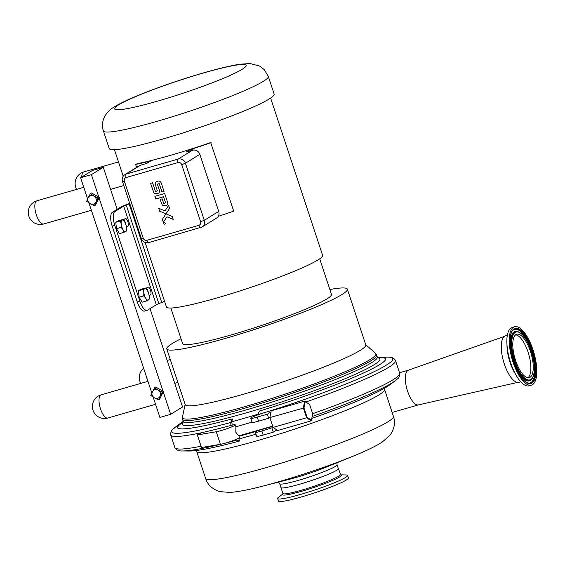 <?xml version="1.0" encoding="UTF-8"?>
<svg xmlns="http://www.w3.org/2000/svg" width="565" height="565" viewBox="0 0 565 565"><rect width="100%" height="100%" fill="white"/><g stroke="black" fill="none" stroke-linecap="round" stroke-linejoin="round"><path stroke-width="0.85" d="M143.842 292.522L142.987 289.457L144.619 288.609A6.038 2.26 73.9 0 0 143.842 292.522A6.038 2.26 73.9 0 0 145.728 298.228L143.729 295.869L143.842 292.522M149.202 298.179L149.054 299.457L146.766 300.87L145.728 298.228A6.038 2.26 73.9 0 0 148.39 300.022A6.038 2.26 73.9 0 0 149.216 298.038A6.038 2.26 73.9 0 0 149.167 296.109A6.038 2.26 73.9 0 0 147.281 290.403A6.038 2.26 73.9 0 0 146.822 289.725A6.038 2.26 73.9 0 0 144.619 288.609L145.283 288.044L146.801 289.704M143.729 295.869L139.152 297.183L142.189 302.19L146.766 300.87M139.152 297.183L138.411 290.777L142.987 289.457M138.411 290.777L140.706 289.365L145.283 288.044M145.721 288.468L147.861 287.154A4.103 1.533 -106.1 0 1 148.009 287.091A4.103 1.533 -106.1 0 1 150.558 290.403A4.103 1.533 -106.1 0 1 150.424 294.916L149.118 295.721M145.12 242.47L164.57 301.279A8.934 0.855 161.7 0 1 161.745 302.48L158.843 303.61A6.038 0.579 -18.3 0 0 156.307 304.754L147.578 310.136A12.077 4.513 -106.1 0 1 147.147 310.326A12.077 4.513 -106.1 0 1 139.838 301.166L114.773 225.379A12.077 4.513 -106.1 0 1 114.963 211.515L123.693 206.14A6.038 0.579 161.7 0 1 126.228 204.996L129.131 203.866A8.934 0.855 -18.3 0 0 129.788 203.605M123.078 219.99L125.211 218.669A4.103 1.533 -106.1 0 1 125.359 218.606A4.103 1.533 -106.1 0 1 127.909 221.925A4.103 1.533 -106.1 0 1 127.782 226.431L126.468 227.243M124.116 232.385L123.078 229.75L121.087 227.384L121.193 224.037A6.038 2.26 73.9 0 0 123.078 229.75A6.038 2.26 73.9 0 0 125.741 231.544L119.54 233.705L116.503 228.705L115.761 222.292L118.057 220.88L122.633 219.559L124.152 221.219A6.038 2.26 73.9 0 0 121.969 220.131A6.038 2.26 73.9 0 0 121.193 224.037L120.345 220.972L122.633 219.559M126.553 229.694L126.412 230.972L125.741 231.544A6.038 2.26 73.9 0 0 126.567 229.552A6.038 2.26 73.9 0 0 126.518 227.631A6.038 2.26 73.9 0 0 124.632 221.925A6.038 2.26 73.9 0 0 124.173 221.247L124.13 221.19M116.503 228.705L121.087 227.384M115.761 222.292L120.345 220.972M166.943 216.791L163.327 222.264L162.353 219.319L166.477 213.097L165.983 213.845L159.683 211.232L158.709 208.287L165.001 210.907L158.709 208.287L159.676 211.232L172.268 216.466L173.243 219.411L166.943 216.791L163.327 222.264L162.353 219.319L165.969 213.853L172.268 216.466L173.243 219.411L168.582 217.469M169.592 208.379L166.477 213.097L169.592 208.379L168.617 205.434L169.592 208.379M168.617 205.434L167.678 206.854L168.624 205.434M167.678 206.854L165.001 210.907M164.754 224.234L164.754 224.234C165.552 223.422 165.376 222.893 164.224 222.638L164.224 222.638C163.433 223.45 163.61 223.98 164.754 224.234C163.61 223.98 163.433 223.45 164.224 222.638C165.376 222.893 165.552 223.422 164.754 224.234M155.728 198.986L154.845 196.323L164.676 193.491L167.141 200.928C167.869 203.012 167.925 204.297 167.318 204.791L167.226 204.883A4.209 3.884 -121.6 0 0 167.318 204.791C167.925 204.297 167.869 203.012 167.141 200.928L164.676 193.491L154.845 196.323L155.728 198.986L163.567 196.719L165.609 202.899L163.702 203.449L162.169 198.816L160.185 199.396L161.421 203.146L162.494 205.512L165.651 205.766L167.226 204.883L166.506 205.413M162.169 198.816L163.702 203.449L165.609 202.899M161.421 203.146L160.185 199.396L162.176 198.816M157.423 193.618L158.885 192.99L157.423 193.618L154.287 193.421L153.892 192.919L150.608 183.35L152.564 182.792L155.417 191.45L157.338 190.899L155.417 191.45L152.564 182.792L150.601 183.35L152.953 190.447M159.104 192.792L159.535 191.132L159.104 192.792M159.535 191.132L159.245 189.819L159.535 191.132M157.36 184.134L159.245 189.819L157.36 184.134L159.196 183.604L161.971 192.001L164.027 191.401L161.971 192.001M164.027 191.401L161.781 184.607L164.027 191.401M161.781 184.607C160.976 181.556 159.535 180.468 157.458 181.344C159.535 180.468 160.976 181.556 161.781 184.607L161.781 184.607M157.458 181.344L155.841 182.107L157.458 181.344M155.841 182.107L155.114 183.674L157.338 190.899M158.525 399.843L154.379 397.817A4.527 4.181 -121.6 0 0 160.086 396.171L158.525 399.843L159.726 399.102L163.433 391.404L155.721 386.997L154.52 387.738L158.087 390.118A4.527 4.181 -121.6 0 0 152.381 391.764A4.527 4.181 -121.6 0 0 154.379 397.817L150.813 395.436L154.52 387.738M158.087 390.118L162.226 392.145L160.086 396.171A4.527 4.181 -121.6 0 0 158.087 390.118M163.433 391.404L162.226 392.145M94.348 205.808L86.643 201.401L88.204 197.729A4.527 4.181 -121.6 0 0 90.209 203.781A4.527 4.181 -121.6 0 0 95.916 202.136L94.348 205.808L95.556 205.067L99.052 197.806L162.995 391.15M151.808 392.993L88.995 203.04M163.221 391.842L170.658 414.322L159.895 417.422L153.164 397.075M99.052 197.806L99.263 197.369L91.551 192.962L90.351 193.703L93.917 196.083A4.527 4.181 -121.6 0 0 88.204 197.729L90.351 193.703M93.917 196.083L98.056 198.11L95.916 202.136A4.527 4.181 -121.6 0 0 93.917 196.083M99.263 197.369L98.056 198.11M129.675 203.252A6.038 0.579 161.7 0 1 127.768 204.057L124.865 205.187A8.934 0.855 -18.3 0 0 121.108 206.889L117.181 209.304L103.289 167.304L91.389 174.634L98.819 197.114M91.389 174.634L80.626 177.735L92.526 170.404L103.289 167.304M87.639 198.958L80.626 177.735M139.838 301.166L137.253 301.908A12.077 4.513 73.9 0 0 144.562 311.068L147.147 310.326M137.253 301.908L112.188 226.12L114.773 225.379M117.181 209.304L112.379 212.263A12.077 4.513 73.9 0 0 112.188 226.12M170.658 414.322L182.559 406.991L150.029 308.624M336.585 470.341A30.192 2.896 161.7 0 1 305.079 482.609A30.192 2.896 161.7 0 1 281.003 487.574L279.724 483.697A30.192 2.896 161.7 0 0 298.468 480.328A30.192 2.896 161.7 0 0 335.299 466.464A30.192 2.896 161.7 0 0 337.058 464.741L338.336 468.618A30.192 2.896 161.7 0 1 336.585 470.341M256.595 431.243A114.116 10.954 161.7 0 1 239.066 436.251M258.057 414.209A114.116 10.954 161.7 0 1 231.488 421.857L232.462 419.4L232.215 418.898L230.746 422.486L230.958 425.431M232.017 425.177L232.215 424.068L231.488 421.857M408.509 370.146A18.066 6.752 73.9 0 0 408.375 370.188A18.066 6.752 73.9 0 0 407.577 391.164A18.066 6.752 73.9 0 0 418.375 404.907A18.066 6.752 73.9 0 0 418.517 404.872M282.924 493.923L278.594 497.249A36.838 3.538 -18.3 0 0 277.641 498.556A36.838 3.538 -18.3 0 0 314.295 490.152A36.838 3.538 -18.3 0 0 347.588 475.419A36.838 3.538 -18.3 0 0 346.041 474.946L340.589 474.854M277.641 498.556L278.474 501.077A36.838 3.538 -18.3 0 0 315.129 492.68A36.838 3.538 -18.3 0 0 348.421 477.941L347.588 475.419M280.946 487.404A30.256 2.903 -18.3 0 0 280.946 487.595A30.256 2.903 -18.3 0 0 311.054 480.695A30.256 2.903 -18.3 0 0 338.4 468.597A30.256 2.903 -18.3 0 0 338.28 468.442M515.64 334.819A22.586 8.44 -106.1 0 1 528.056 352.059A22.586 8.44 -106.1 0 1 528.014 377.752M530.436 351.374A22.586 8.44 -106.1 0 1 529.271 377.646A22.586 8.44 -106.1 0 1 515.598 360.512A22.586 8.44 -106.1 0 1 516.763 334.24A22.586 8.44 -106.1 0 1 530.436 351.374M531.425 385.132L529.045 385.817A30.376 11.356 -106.1 0 1 510.654 362.772A30.376 11.356 -106.1 0 1 512.229 327.439L514.609 326.754A30.376 11.356 -106.1 0 1 533 349.799A30.376 11.356 -106.1 0 1 531.425 385.132A30.376 11.356 -106.1 0 1 513.034 362.087A30.376 11.356 -106.1 0 1 514.609 326.754M520.753 381.799L518.96 382.314A24.217 9.054 -106.1 0 1 504.298 363.945A24.217 9.054 -106.1 0 1 505.548 335.78L507.349 335.257M311.788 418.418A109.843 10.544 -18.3 0 0 390.083 384.638L395.486 380.57A116.496 11.18 -18.3 0 1 312.17 416.483M377.392 357.221A109.843 10.544 -18.3 0 1 380.965 357.073A109.843 10.544 -18.3 0 1 385.86 358.853A109.843 10.544 -18.3 0 1 259.342 411.087L257.795 414.915M238.656 438.179L239.532 441.025A109.843 10.544 -18.3 0 1 189.395 451.011L182.629 450.962C178.879 451.202 176.287 450.051 174.853 447.508L170.694 434.93A118.396 11.364 -18.3 0 0 201.408 432.712A118.396 11.364 -18.3 0 0 229.835 425.72A118.396 11.364 -18.3 0 0 230.958 425.417M239.532 441.025L235.852 439.506M183.237 421.434A109.843 10.544 -18.3 0 0 180.277 423.439A109.843 10.544 -18.3 0 0 177.41 427.79A109.843 10.544 -18.3 0 0 232.215 418.898M177.636 428.016A109.638 10.523 161.7 0 1 180.454 424.075L183.265 421.914M271.963 428.129L273.305 432.176L276.906 429.958L273.128 427.408L261.835 431.031A10.46 1.003 161.7 0 1 255.345 432.204A10.46 1.003 161.7 0 1 257.838 430.65L258.664 430.149M273.305 432.176L263.17 435.078A10.46 1.003 161.7 0 1 256.68 436.244L255.345 432.204M275.593 409.54L275.48 409.201A118.396 11.364 -18.3 0 1 260.762 413.82L260.479 413.99A10.46 1.003 -18.3 0 0 250.733 418.27A10.46 1.003 -18.3 0 0 257.23 417.104L267.358 414.202L268.693 418.241L269.858 417.528L271.193 410.811L304.669 401.164L303.334 407.909L306.59 417.754L273.107 427.394L269.858 417.528M274.329 409.908L275.48 409.201M263.17 435.078L261.835 431.031M250.733 418.27L252.075 422.316A10.46 1.003 -18.3 0 0 258.565 421.151L268.693 418.241M258.565 421.151L257.23 417.104M267.358 414.202L270.96 411.984M238.924 435.834L239.461 437.451A10.94 1.052 161.7 0 1 232.243 440.905A10.94 1.052 161.7 0 1 220.435 444.33L201.493 447.501L197.333 434.923L216.268 431.745A10.94 1.052 -18.3 0 0 228.083 428.319A10.94 1.052 -18.3 0 0 235.301 424.873A10.94 1.052 -18.3 0 0 229.835 425.72M272.683 426.109L238.72 435.89L235.81 432.296L235.88 426.815L252.025 422.168M201.408 432.712L197.333 434.923M307.085 417.274L303.998 407.951L305.262 401.56L309.613 404.491L312.699 413.813L311.435 420.205L307.085 417.274L306.59 417.754L311.181 420.847L277.697 430.495L276.906 429.958M303.998 407.951L269.858 417.556M305.262 401.56L304.669 401.164M311.181 420.847L311.435 420.205M377.66 357.624L381.198 357.68A109.638 10.523 161.7 0 1 385.817 359.171M329.861 289.513A95.097 9.125 161.7 0 1 347.355 289.174L365.781 344.89A95.097 9.125 161.7 0 1 360.251 350.335A95.097 9.125 161.7 0 1 261.037 388.967A95.097 9.125 161.7 0 1 185.207 404.611L166.781 348.895A95.097 9.125 161.7 0 1 172.311 343.456A95.097 9.125 161.7 0 1 181.026 338.739M347.355 289.174A95.097 9.125 161.7 0 1 341.825 294.612A95.097 9.125 161.7 0 1 242.611 333.251A95.097 9.125 161.7 0 1 166.781 348.895M319.705 258.798L331.486 294.422A78.38 7.522 161.7 0 1 231.311 334.897A78.38 7.522 161.7 0 1 182.65 343.647L170.87 308.024M270.614 98.063L322.622 255.316A82.25 7.896 161.7 0 1 217.511 297.783A82.25 7.896 161.7 0 1 166.449 306.964L164.57 301.279M274.131 94.08A86.841 8.334 161.7 0 1 163.158 138.919A86.841 8.334 161.7 0 1 109.243 148.609L103.402 130.946A86.841 8.334 -18.3 0 0 157.31 121.249A86.841 8.334 -18.3 0 0 263.241 81.381A86.841 8.334 -18.3 0 0 268.29 76.409L274.131 94.08M148.32 292.599A4.103 1.533 73.9 0 0 146.286 288.122M125.67 224.121A4.103 1.533 73.9 0 0 123.636 219.644M136.603 167.41L135.607 164.401L137.373 163.666A82.25 7.896 -18.3 0 0 170.404 155.34A82.25 7.896 -18.3 0 0 210.674 142.55L233.712 211.141A84.665 8.122 161.7 0 1 218.26 216.324M195.808 150.276L190.292 149.548A84.665 8.122 -18.3 0 0 211.063 142.663M198.852 225.329L146.865 240.309A3.023 2.783 58.4 0 1 143.228 238.232L124.357 181.167A3.023 2.783 58.4 0 1 126.101 177.537L178.095 162.558A3.023 2.783 58.4 0 1 181.725 164.634L200.603 221.699A3.023 2.783 58.4 0 1 198.852 225.329A3.023 1.13 -106.1 0 0 200.681 227.624A3.023 1.13 -106.1 0 0 200.787 227.575A6.038 5.572 -121.6 0 0 202.065 227.01L216.501 218.118A6.038 5.572 -121.6 0 0 218.719 211.43L199.84 154.358A6.038 5.572 -121.6 0 0 192.573 150.205L186.295 152.013L190.292 149.548M146.18 163.567L150.855 160.912A84.665 8.122 -18.3 0 1 135.607 164.401M150.855 160.912L146.858 163.377L140.579 165.185A6.038 5.572 -121.6 0 0 139.301 165.75L124.872 174.634A6.038 5.572 -121.6 0 1 126.15 174.069L140.579 165.185M149.047 295.311L150.424 294.916M156.307 304.754L123.693 206.14M126.398 226.826L127.782 226.431M147.903 381.361A12.077 4.513 -106.1 0 1 146.738 377.639M83.733 187.326A12.077 4.513 -106.1 0 1 82.568 183.604M81.741 177.05A12.077 4.513 -106.1 0 1 83.436 172.106A12.077 4.513 -106.1 0 1 83.867 171.908A12.077 12.077 0 0 0 76.642 189.367M107.816 418.043A12.077 4.513 -106.1 0 1 100.316 408.29A12.077 4.513 -106.1 0 1 100.697 395.027A12.077 4.513 -106.1 0 1 101.128 394.836A12.077 12.077 0 0 0 93.43 411.32A12.077 12.077 0 0 0 107.816 418.043L155.552 404.293M43.646 224.008A12.077 4.513 -106.1 0 1 36.146 214.255A12.077 4.513 -106.1 0 1 36.527 200.992A12.077 4.513 -106.1 0 1 36.958 200.801A12.077 12.077 0 0 0 29.26 217.285A12.077 12.077 0 0 0 43.646 224.008L91.382 210.258M384.257 388.36L393.409 416.32A98.903 9.492 161.7 0 1 267.012 467.389A98.903 9.492 161.7 0 1 205.611 478.428C207.638 484.855 212.412 489.255 219.933 491.628L229.955 492.433C237.922 491.868 248.713 489.806 262.329 486.246A82.116 7.882 161.7 0 0 278.432 481.839A82.116 7.882 161.7 0 0 352.539 456.407L326.464 467.05A33.554 3.22 161.7 0 1 296.187 477.439A33.554 3.22 161.7 0 1 289.605 479.24L262.329 486.246A82.116 7.882 161.7 0 1 257.682 487.411M384.504 389.377A98.903 9.492 161.7 0 1 293.581 429.442A98.903 9.492 161.7 0 1 196.705 451.484L205.611 478.428M256.002 434.188A103.911 9.972 161.7 0 1 239.122 438.892M340.335 474.459A30.256 2.903 161.7 0 1 340.349 474.508A30.256 2.903 161.7 0 1 312.537 486.762A30.256 2.903 161.7 0 1 282.903 493.506L280.946 487.595M282.903 493.98A30.969 2.973 -18.3 0 0 310.298 488.633A30.969 2.973 -18.3 0 0 341.331 475.2A30.969 2.973 -18.3 0 0 340.631 474.882M531.022 379.948A25.743 9.619 -106.1 0 1 530.888 380.068A25.743 9.619 -106.1 0 1 513.825 361.367A25.743 9.619 -106.1 0 1 514.242 331.825A25.743 9.619 -106.1 0 1 516.841 331.33A25.743 9.619 -106.1 0 1 517.024 331.358M513.126 330.179A27.833 10.403 -106.1 0 1 513.585 329.854A27.833 10.403 -106.1 0 1 531.432 350.519A27.833 10.403 -106.1 0 1 528.353 383.021M531.164 379.835C533.077 378.041 534.144 374.906 534.349 370.407C534.561 365.308 533.791 359.665 532.046 353.464C528.098 340.681 523.155 333.322 517.201 331.38A25.587 9.563 73.9 0 0 514.609 331.881A25.587 9.563 73.9 0 0 514.482 362.059A25.587 9.563 73.9 0 0 531.164 379.835L530.888 380.068M531.199 350.907A24.902 9.308 -106.1 0 1 530.796 379.475A24.902 9.308 -106.1 0 1 514.835 360.986A24.902 9.308 -106.1 0 1 515.231 332.411A24.902 9.308 -106.1 0 1 531.199 350.907M532.442 350.138A28.674 10.721 73.9 0 0 514.051 328.844A28.674 10.721 73.9 0 0 513.592 361.748A28.674 10.721 73.9 0 0 531.976 383.042A28.674 10.721 73.9 0 0 532.442 350.138M531.806 350.399A27.989 10.46 -106.1 0 1 528.522 383.056C524.645 382.675 520.167 376.897 515.089 365.71C508.585 350.929 509.22 331.591 513.253 330.059A27.989 10.46 -106.1 0 1 513.86 329.614A27.989 10.46 -106.1 0 1 531.806 350.399M506.982 344.728A24.217 9.054 73.9 0 0 515.407 373.974M312.65 413.672A118.396 11.364 -18.3 0 0 399.674 373.154C399.603 379.292 397.273 378.324 395.486 380.57M257.866 414.675A116.496 11.18 -18.3 0 0 363.775 376.488A116.496 11.18 -18.3 0 0 387.731 357.122C391.489 356.882 394.08 358.033 395.507 360.576A118.396 11.364 -18.3 0 1 305.912 401.998M170.694 434.93C170.764 428.793 173.095 429.76 174.882 427.514A116.496 11.18 -18.3 0 0 230.746 422.486M182.629 450.962A116.496 11.18 -18.3 0 0 220.548 444.309M226.134 442.911A116.496 11.18 -18.3 0 0 236.587 440.156M174.853 447.508A118.396 11.364 -18.3 0 0 201.076 446.23M272.761 426.349L257.838 430.65M220.435 444.33L216.268 431.745M183.173 421.186L182.537 419.251A102.23 9.81 161.7 0 0 264.053 402.435A102.23 9.81 161.7 0 0 370.711 360.901A102.23 9.81 161.7 0 0 376.657 355.053L377.293 356.988A102.23 9.81 161.7 0 1 371.353 362.836A102.23 9.81 161.7 0 1 264.695 404.37A102.23 9.81 161.7 0 1 183.173 421.186L183.166 422.302M377.808 357.772A104.108 9.993 161.7 0 1 373.861 364.884A104.108 9.993 161.7 0 1 256.658 409.802A104.108 9.993 161.7 0 1 183.23 422.126M376.657 355.053L375.527 353.358A101.848 9.774 161.7 0 1 369.92 359.651A101.848 9.774 161.7 0 1 261.009 401.849A101.848 9.774 161.7 0 1 182.431 417.217L182.537 419.251M158.843 303.61L126.228 204.996M161.745 302.48L129.131 203.866M218.719 211.43L204.283 220.315L185.412 163.25L199.84 154.358M203.139 73.083A69.297 6.653 161.7 0 1 242.131 69.311A69.297 6.653 161.7 0 1 157.593 101.128A69.297 6.653 161.7 0 1 118.601 104.899A69.297 6.653 161.7 0 1 203.139 73.083M114.963 211.515L112.379 212.263M192.573 150.205L178.137 159.09L126.15 174.069A3.023 1.13 73.9 0 0 126.101 177.537M178.095 162.558A3.023 1.13 -106.1 0 1 178.137 159.09A6.038 5.572 -121.6 0 1 185.412 163.25L181.725 164.634M146.865 240.309A3.023 1.13 73.9 0 0 148.687 242.604L202.065 227.01A6.038 5.572 -121.6 0 0 204.283 220.315L200.603 221.699M143.228 238.232L141.356 238.571C142.768 241.884 145.219 243.225 148.687 242.604A3.023 1.13 73.9 0 0 148.8 242.555M124.357 181.167L122.478 181.499C121.701 178.632 122.499 176.344 124.872 174.634M149.216 298.038L149.188 298.391M126.567 229.552L126.539 229.906M170.298 359.531L167.162 360.435M177.89 382.484L174.755 383.388M143.637 368.281A12.077 12.077 0 0 0 140.819 383.402M118.488 161.936L83.867 171.908M123.813 185.539L110.585 189.353M147.959 381.34L101.128 394.836M83.79 187.305L36.958 200.801M337.001 462.749L337.058 464.741M278.58 482.072L279.724 483.697M196.295 450.524L196.705 451.484M352.539 456.407C365.597 451.145 375.485 446.371 382.223 442.077L389.786 435.453C394.405 429.068 395.62 422.684 393.409 416.32M418.375 404.907L517.575 382.427M408.375 370.188L504.263 336.457M392.138 412.471L418.446 404.886M399.533 372.731L408.439 370.167M340.052 474.847L340.681 474.911L338.4 468.597M283.348 493.598L282.881 494.029L282.903 493.506M517.201 331.38L516.841 331.33M380.965 357.073L387.731 357.122M180.277 423.439L174.882 427.514M399.674 373.154L395.507 360.576M235.301 424.873L235.937 426.801M377.293 356.988L377.964 357.878M185.129 404.37L182.431 417.217M365.703 344.65L375.527 353.358M114.441 149.711L123.205 176.209M103.402 130.946C100.019 120.522 106.488 111.319 113.982 107.11C120.055 103.317 128.876 99.108 140.445 94.475C156.738 87.921 174.578 81.671 193.979 75.71C213.28 69.82 228.62 65.985 240.005 64.205L250.118 63.527L259.589 66.041L264.152 69.53L268.29 76.409M141.356 238.571L122.478 181.499"/></g></svg>
